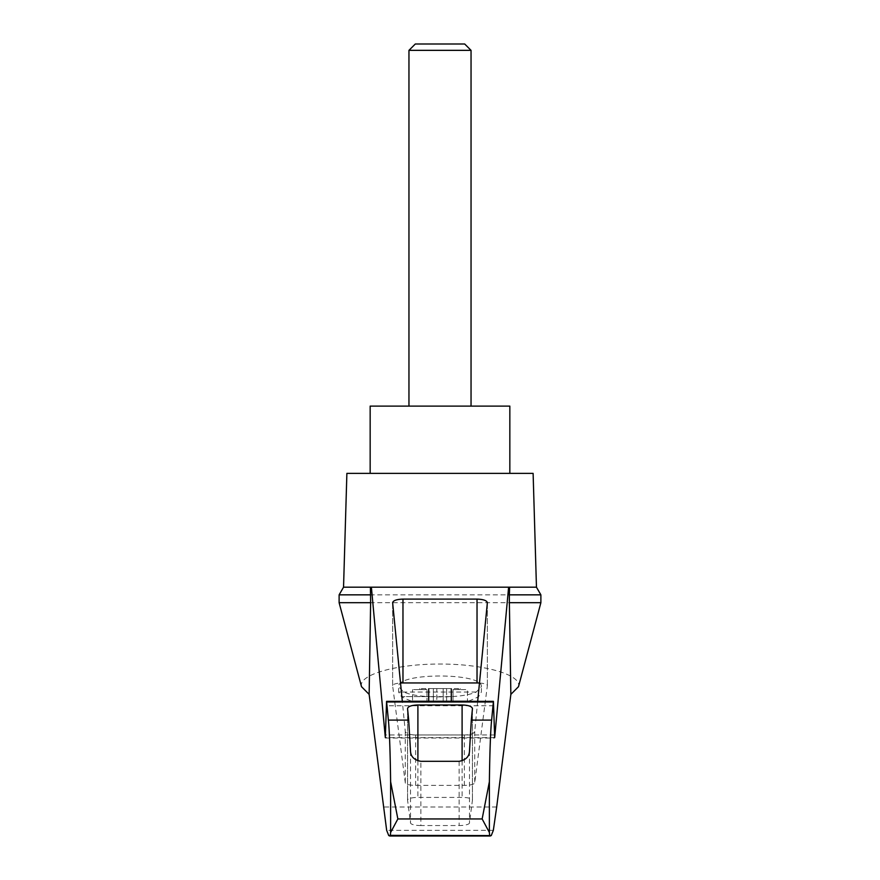 <?xml version="1.0" encoding="UTF-8"?>
<svg xmlns="http://www.w3.org/2000/svg" width="880" height="880" viewBox="0 0 880 880"><rect width="100%" height="100%" fill="white"/><g stroke="black" fill="none" stroke-linecap="round" stroke-linejoin="round"><path stroke-width="0.66" stroke-dasharray="4.4 3.3" d="M361.504 686.686C357.951 674.861 395.824 663.938 440 664.037C484.176 663.938 522.049 674.861 518.496 686.686M339.119 602.701L540.881 602.701M477.675 701.36L474.716 731.544C473.924 733.634 470.481 734.778 464.376 734.976L415.624 734.976C409.519 734.778 406.076 733.634 405.284 731.544L402.325 701.36M424.402 587.191L370.414 587.191M509.586 587.191L455.598 587.191M411.202 700.997L468.798 700.997L411.202 700.997A82.775 82.775 0 0 1 401.368 696.608L428.923 696.608A55.803 14.443 0 0 0 451.077 696.608C462.187 696.047 470.58 694.518 476.267 692.032L481.382 686.686C483.384 672.441 396.616 672.441 398.618 686.686L403.733 692.032C409.42 694.518 417.824 696.047 428.923 696.608M451 700.997L467.423 700.997L450.956 700.997L451.605 700.997L451 700.997L451 688.578L451.605 688.578L451 688.578L451 700.997M446.622 700.997L451.638 700.997L443.179 700.997L446.622 700.997L446.622 688.578L451.638 688.578L443.179 688.578L446.622 688.578L446.622 700.997M443.179 700.997L433.378 700.997L443.179 700.997L443.179 688.578L436.821 688.578L443.179 688.578L443.179 700.997M428.395 700.997L433.378 700.997L428.362 700.997L429 700.997L428.395 700.997L428.395 688.578L429.044 688.578L428.362 688.578L428.395 700.997M429 700.997L426.976 700.997L429.044 700.997L429 688.578L429 700.997M412.577 700.997L426.976 700.997L412.577 700.997L412.577 689.612L412.577 700.997M453.024 689.612L453.024 700.997L453.024 689.612L467.423 689.612L467.423 700.997L467.423 689.612L453.024 689.612M346.885 473.374L533.115 473.374M343.541 587.191L536.459 587.191M420.86 825.55A10.351 2.673 180 0 1 410.52 822.954L407.561 800.195A10.351 2.673 180 0 1 407.55 800.107A10.351 2.673 180 0 1 417.901 797.423L462.099 797.423A10.351 2.673 180 0 1 472.45 800.107A10.351 2.673 180 0 1 472.439 800.195L469.48 822.954A10.351 2.673 180 0 1 459.14 825.55L420.86 825.55L420.86 761.31M490.996 835.505L389.004 835.505M493.339 830.324L386.661 830.324M479.479 683.023A10.351 2.673 180 0 1 487.366 685.63A10.351 2.673 180 0 1 487.366 685.718L474.716 782.793A10.351 2.673 180 0 1 464.376 785.378L415.624 785.378A10.351 2.673 180 0 1 405.284 782.793L392.634 685.718A10.351 2.673 180 0 1 392.634 685.63A10.351 2.673 180 0 1 400.521 683.023M339.119 594.847L540.881 594.847M370.161 406.12L509.839 406.12M471.042 406.12L408.958 406.12L471.042 406.12M509.839 473.374L370.161 473.374L509.839 473.374M471.042 50.347L408.958 50.347M464.695 44L415.305 44M454.19 688.578L460.174 688.578L454.19 688.578L454.19 689.612L454.19 688.578M436.821 688.578L428.362 688.578L436.821 688.578L436.821 700.997L436.821 688.578M425.81 688.578L419.826 688.578L425.81 688.578L425.81 689.612L421.762 689.612L426.976 689.612L426.976 700.997L426.976 689.612L425.81 689.612L425.81 688.578M421.762 689.612L419.826 689.612L421.762 689.612L421.762 688.578L421.762 689.612M458.238 689.612L460.174 689.612L458.238 689.612L458.238 688.578L458.238 689.612M426.976 689.612L412.577 689.612L426.976 689.612M494.516 737.594L385.484 737.594M451.077 696.608L401.368 696.608L398.618 692.032L403.733 692.032M476.267 692.032L398.618 692.032L398.618 686.686M410.52 751.311L410.52 822.954M459.14 761.31L459.14 825.55M469.48 751.311L469.48 822.954M493.713 705.771L386.287 705.771M494.395 734.943L385.605 734.943M496.683 807.004L383.317 807.004M417.901 760.837L417.901 797.423M407.561 708.653L407.561 800.195M462.099 760.837L462.099 797.423M472.439 708.653L472.439 800.195M487.366 602.778L487.366 685.718M474.716 731.544L474.716 782.793M464.376 734.976L464.376 785.378M415.624 734.976L415.624 785.378M405.284 731.544L405.284 782.793M392.634 602.778L392.634 685.718M433.378 688.578L433.378 700.997L433.378 688.578M451.605 688.578L451.605 700.997L451.605 688.578M468.798 700.997A82.775 82.775 0 0 0 478.632 696.608L481.382 692.032L481.382 686.686M385.407 738.034L494.593 738.034M389.059 835.582L490.941 835.582M407.55 800.107L407.55 708.532M472.45 800.107L472.45 708.532M487.366 685.63L487.366 602.657M392.634 685.63L392.634 602.657M428.362 700.997L428.362 688.578L428.362 700.997M429.044 700.997L429.044 688.578L429.044 700.997M419.826 689.612L419.826 688.578M451.638 700.997L451.638 688.578L451.638 700.997M450.956 700.997L450.956 688.578L450.956 700.997M460.174 689.612L460.174 688.578"/><path stroke-width="1.32" d="M369.138 694.375L361.504 686.686L339.119 602.701L339.119 594.847L343.541 587.191L371.382 587.191L385.319 737.594L386.573 701.36L388.377 720.104C389.444 730.499 390.192 751.036 390.621 781.715L397.859 818.95L390.621 832.469L390.368 835.373L388.74 835.582L386.661 830.324L369.138 694.375L370.634 602.701L339.119 602.701M540.881 602.701L540.881 594.847L509.366 594.847L509.366 602.701L540.881 602.701L518.496 686.686L510.862 694.375L496.683 807.004L493.339 830.324L491.26 835.582L390.368 835.373M509.366 602.701L510.862 694.375M370.414 587.191L370.634 602.701M489.632 835.373L489.379 832.469L482.141 818.95L489.379 781.715C489.808 751.036 490.556 730.499 491.623 720.104L493.427 701.36L494.681 737.594L508.618 587.191L371.382 587.191M455.598 587.191L424.402 587.191M402.325 701.36L392.634 602.657C393.25 600.501 396.704 599.324 402.974 599.104L477.026 599.104C483.296 599.324 486.75 600.501 487.366 602.657L477.675 701.36M508.618 587.191L536.459 587.191L533.115 473.374L346.885 473.374L343.541 587.191M491.623 720.104L471.317 720.104L469.48 751.311C469.172 756.701 465.729 760.045 459.14 761.31L420.86 761.31C414.293 760.067 410.85 756.734 410.52 751.311L408.683 720.104L388.377 720.104M408.683 720.104L407.55 708.532C408.177 706.376 411.62 705.188 417.901 704.979L462.099 704.979C468.38 705.188 471.823 706.376 472.45 708.532L471.317 720.104M509.366 594.847L509.586 587.191M400.521 683.023A10.351 2.673 180 0 1 402.974 682.946L477.026 682.946A10.351 2.673 180 0 1 479.479 683.023M370.634 594.847L339.119 594.847M509.839 473.374L509.839 406.12L370.161 406.12L370.161 473.374M471.042 50.347L464.695 44L415.305 44L408.958 50.347L471.042 50.347L471.042 406.12M408.958 50.347L408.958 406.12M390.621 832.469L390.621 781.715M489.379 832.469L489.379 781.715M482.141 818.95L397.859 818.95M493.306 701.987L386.694 701.987M417.901 704.979L417.901 760.837M462.099 704.979L462.099 760.837M402.974 599.104L402.974 682.946M477.026 599.104L477.026 682.946M386.573 701.36L493.427 701.36M389.642 836L490.358 836M540.881 594.847L536.459 587.191"/></g></svg>
